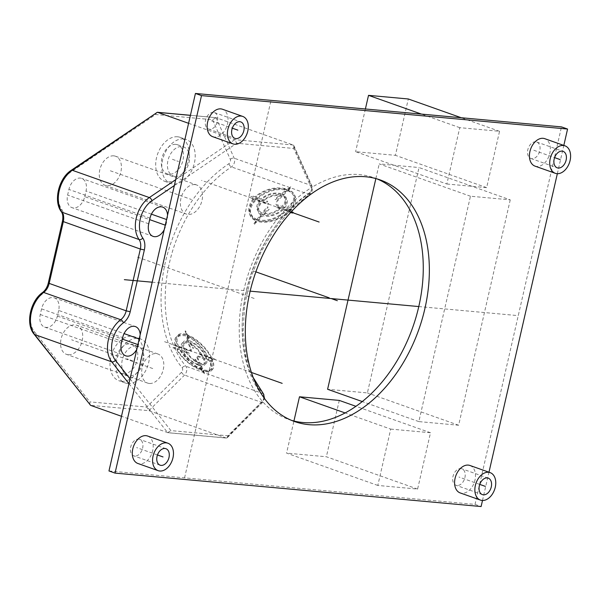 <?xml version="1.0" encoding="UTF-8"?>
<svg xmlns="http://www.w3.org/2000/svg" width="600" height="600" viewBox="0 0 600 600"><rect width="100%" height="100%" fill="white"/><g stroke="black" fill="none" stroke-linecap="round" stroke-linejoin="round"><path stroke-width="0.45" stroke-dasharray="3 2.25" d="M139.2 338.97L139.762 339.165L138.472 344.805A12.525 8.445 109.5 0 1 136.86 349.192M139.762 339.165A12.525 8.445 109.5 0 0 140.183 334.665M149.317 383.468A15.435 10.41 -70.5 0 1 147.585 383.093A15.435 10.41 -70.5 0 1 142.523 366.308A15.435 10.41 -70.5 0 1 156.157 353.61A15.435 10.41 -70.5 0 1 157.89 353.985A15.435 10.41 -70.5 0 1 162.953 370.77A15.435 10.41 -70.5 0 1 149.317 383.468M194.873 184.583A15.435 10.41 109.5 0 0 181.238 197.28A15.435 10.41 109.5 0 0 186.292 214.065A15.435 10.41 109.5 0 0 188.032 214.44A15.435 10.41 109.5 0 0 201.667 201.735A15.435 10.41 109.5 0 0 196.605 184.958A15.435 10.41 109.5 0 0 194.873 184.583M164.212 229.748A12.525 8.445 -70.5 0 0 165.833 225.353L167.123 219.72L166.56 219.525M167.542 215.22A12.525 8.445 -70.5 0 1 167.123 219.72M377.055 178.905A128.167 86.43 109.5 0 0 374.048 177.75A128.167 86.43 109.5 0 0 359.64 174.608A128.167 86.43 109.5 0 0 311.25 187.725L293.64 148.447L236.715 143.25L174.337 185.542M130.058 378.87L170.903 430.597L227.835 435.795L262.335 401.28A128.167 86.43 109.5 0 0 288.457 419.37A128.167 86.43 109.5 0 0 291.525 420.368M108.968 470.955L475.028 504.39L561.487 126.892M213.442 112.358A8.738 5.895 109.5 0 0 205.725 119.55A8.738 5.895 109.5 0 0 208.59 129.053A8.738 5.895 109.5 0 0 209.572 129.262A8.738 5.895 109.5 0 0 217.29 122.07A8.738 5.895 109.5 0 0 214.425 112.575A8.738 5.895 109.5 0 0 213.442 112.358M535.732 141.795A8.738 5.895 109.5 0 0 528.015 148.988A8.738 5.895 109.5 0 0 530.88 158.483A8.738 5.895 109.5 0 0 531.862 158.7A8.738 5.895 109.5 0 0 539.58 151.507A8.738 5.895 109.5 0 0 536.715 142.005A8.738 5.895 109.5 0 0 535.732 141.795M134.722 456.053A8.738 5.895 -70.5 0 1 133.74 455.835A8.738 5.895 -70.5 0 1 130.882 446.34A8.738 5.895 -70.5 0 1 138.6 439.147A8.738 5.895 -70.5 0 1 139.583 439.365A8.738 5.895 -70.5 0 1 142.447 448.86A8.738 5.895 -70.5 0 1 134.722 456.053M457.02 485.482A8.738 5.895 -70.5 0 1 456.037 485.272A8.738 5.895 -70.5 0 1 453.173 475.77A8.738 5.895 -70.5 0 1 460.89 468.585A8.738 5.895 -70.5 0 1 461.873 468.795A8.738 5.895 -70.5 0 1 464.737 478.298A8.738 5.895 -70.5 0 1 457.02 485.482M510.248 199.86L458.632 425.235L418.845 421.597L470.46 196.23L510.248 199.86L419.01 167.542L367.395 392.918L327.6 389.28M390.72 429.097L430.507 432.735L417.607 489.075L377.812 485.445L390.72 429.097L345.112 412.942M446.857 184.005L486.645 187.642L499.545 131.295L459.757 127.665L446.857 184.005L355.612 151.688L395.408 155.325L408.308 98.977M58.665 310.44L57.375 316.072A12.525 8.445 -70.5 0 1 44.633 327.097A12.525 8.445 -70.5 0 1 40.26 314.513L41.55 308.88A12.525 8.445 -70.5 0 1 54.293 297.855A12.525 8.445 -70.5 0 1 58.665 310.44L124.073 333.608M136.23 345.998A15.435 10.41 -70.5 0 1 137.962 346.373A15.435 10.41 -70.5 0 1 143.025 363.157A15.435 10.41 -70.5 0 1 129.39 375.855A15.435 10.41 -70.5 0 1 127.657 375.48A15.435 10.41 -70.5 0 1 122.595 358.702A15.435 10.41 -70.5 0 1 136.23 345.998M175.072 176.407A15.435 10.41 109.5 0 0 188.708 163.703A15.435 10.41 109.5 0 0 183.645 146.925A15.435 10.41 109.5 0 0 181.913 146.542A15.435 10.41 109.5 0 0 168.278 159.248A15.435 10.41 109.5 0 0 173.333 176.025A15.435 10.41 109.5 0 0 175.072 176.407M127.65 383.468A23.303 15.712 -70.5 0 1 125.032 382.89A23.303 15.712 -70.5 0 1 117.39 357.562A23.303 15.712 -70.5 0 1 137.97 338.392A23.303 15.712 -70.5 0 1 140.587 338.962A23.303 15.712 -70.5 0 1 148.23 364.29A23.303 15.712 -70.5 0 1 127.65 383.468M68.22 354.743A15.435 10.41 -70.5 0 1 66.48 354.36A15.435 10.41 -70.5 0 1 61.418 337.582A15.435 10.41 -70.5 0 1 75.052 324.877A15.435 10.41 -70.5 0 1 76.793 325.26A15.435 10.41 -70.5 0 1 81.855 342.038A15.435 10.41 -70.5 0 1 68.22 354.743M183.653 138.938A23.303 15.712 109.5 0 0 163.072 158.115A23.303 15.712 109.5 0 0 170.708 183.442A23.303 15.712 109.5 0 0 173.333 184.012A23.303 15.712 109.5 0 0 193.913 164.835A23.303 15.712 109.5 0 0 186.27 139.507A23.303 15.712 109.5 0 0 183.653 138.938M113.767 155.85A15.435 10.41 109.5 0 0 100.132 168.555A15.435 10.41 109.5 0 0 105.195 185.333A15.435 10.41 109.5 0 0 106.927 185.715A15.435 10.41 109.5 0 0 120.562 173.01A15.435 10.41 109.5 0 0 115.507 156.233A15.435 10.41 109.5 0 0 113.767 155.85M84.727 196.627L86.017 190.995A12.525 8.445 -70.5 0 0 81.645 178.403A12.525 8.445 -70.5 0 0 68.91 189.428L67.62 195.067A12.525 8.445 -70.5 0 0 71.992 207.653A12.525 8.445 -70.5 0 0 84.727 196.627L149.67 219.63M123.308 373.702A15.435 10.41 109.5 0 0 136.942 360.998A15.435 10.41 109.5 0 0 131.88 344.22A15.435 10.41 109.5 0 0 130.148 343.845A15.435 10.41 109.5 0 0 116.512 356.543A15.435 10.41 109.5 0 0 121.575 373.327A15.435 10.41 109.5 0 0 123.308 373.702M121.567 381.308A23.303 15.712 -70.5 0 1 118.942 380.737A23.303 15.712 -70.5 0 1 111.308 355.41A23.303 15.712 -70.5 0 1 131.887 336.233A23.303 15.712 -70.5 0 1 134.505 336.81A23.303 15.712 -70.5 0 1 142.148 362.138A23.303 15.712 -70.5 0 1 121.567 381.308M175.83 144.39A15.435 10.41 -70.5 0 1 177.562 144.765A15.435 10.41 -70.5 0 1 182.625 161.55A15.435 10.41 -70.5 0 1 168.99 174.248A15.435 10.41 -70.5 0 1 167.25 173.873A15.435 10.41 -70.5 0 1 162.195 157.095A15.435 10.41 -70.5 0 1 175.83 144.39M177.57 136.785A23.303 15.712 109.5 0 0 156.99 155.955A23.303 15.712 109.5 0 0 164.625 181.282A23.303 15.712 109.5 0 0 167.25 181.86A23.303 15.712 109.5 0 0 187.83 162.683A23.303 15.712 109.5 0 0 180.188 137.355A23.303 15.712 109.5 0 0 177.57 136.785M89.903 404.842L89.805 401.865L34.275 331.545A23.303 15.712 -70.5 0 1 42.255 294.135A14.565 9.825 109.5 0 0 49.102 283.013L63.255 221.22A14.565 9.825 109.5 0 0 61.68 209.333A23.303 15.712 -70.5 0 1 70.808 172.02L155.61 114.517L212.542 119.715L230.303 159.345A2.91 1.965 -70.5 0 1 228.938 163.695A124.087 83.677 109.5 0 0 182.19 367.822A2.91 1.965 -70.5 0 1 181.545 372.24L146.73 407.062L89.805 401.865M128.962 383.655L167.648 432.638L225.983 437.97L148.935 410.678L146.73 407.062M262.058 395.01A124.087 83.677 -70.5 0 1 310.043 192.428A2.91 1.965 109.5 0 0 311.407 188.07L311.25 187.725A128.167 86.43 109.5 0 0 262.335 401.28L262.642 400.972A2.91 1.245 45 0 1 262.68 402.308A2.91 1.245 45 0 1 261.57 402.375L226.35 438.053L168.038 432.728L121.493 416.287M156.488 112.5L155.61 114.517M311.407 188.07A2.91 1.755 -24.1 0 0 312.038 186.165A2.91 1.755 -24.1 0 0 311.243 185.49L293.085 144.983L234.75 139.657L188.595 123.308M310.043 192.428A2.91 1.612 56.8 0 1 309.608 194.145C312.165 192.458 312.975 189.795 312.038 186.165L293.94 145.792L293.085 144.983L216.038 117.69L190.425 115.305M190.417 115.35L216.038 117.69L212.542 119.715M226.35 438.053L227.288 437.707L227.835 435.795M293.94 145.792L293.64 148.447M175.672 179.715L234.75 139.657L236.715 143.25M167.648 432.638L170.903 430.597M482.498 500.482L488.978 472.215M557.347 173.692L563.82 145.425M212.722 136.695A14.565 9.825 109.5 0 0 214.365 137.055A14.565 9.825 109.5 0 0 227.228 125.07A14.565 9.825 109.5 0 0 222.45 109.238M535.02 166.125A14.565 9.825 109.5 0 0 536.655 166.485A14.565 9.825 109.5 0 0 549.518 154.5A14.565 9.825 109.5 0 0 544.748 138.667M147.608 436.028A14.565 9.825 -70.5 0 1 152.385 451.86A14.565 9.825 -70.5 0 1 139.515 463.838A14.565 9.825 -70.5 0 1 137.88 463.485M469.897 465.457A14.565 9.825 -70.5 0 1 474.675 481.29A14.565 9.825 -70.5 0 1 461.812 493.275A14.565 9.825 -70.5 0 1 460.17 492.915M475.028 504.39L481.11 506.543M458.632 425.235L367.395 392.918M470.46 196.23L379.222 163.913L419.01 167.542M418.845 421.597L362.272 401.565M375.862 178.567L379.222 163.913M430.507 432.735L355.928 406.312M377.812 485.445L286.575 453.12L293.933 421.013M417.607 489.075L326.37 456.757L286.575 453.12M339.27 400.41L326.37 456.757M486.645 187.642L395.408 155.325M499.545 131.295L461.257 117.735M459.757 127.665L421.47 114.105M365.392 108.983L355.612 151.688M254.16 298.447L136.56 256.793M152.197 282.21L250.163 291.157M418.785 306.555L518.257 315.638M184.567 477.862L271.028 100.365M255.862 271.853L252.18 270.548M132.81 360.93L126.727 358.77L132.81 360.93M152.738 368.535L71.64 339.81M172.41 159.322L178.493 161.475L172.41 159.322M110.347 170.782L191.453 199.507M291.045 212.085L201.525 180.382M290.692 212.468L289.14 211.92A24.465 14.753 155.9 0 1 257.25 221.31L254.265 224.295L253.455 224.01L256.44 221.025A24.465 14.753 155.9 0 1 255.09 199.86L251.843 198.705L252.585 197.962L255.833 199.11A24.465 14.753 155.9 0 1 287.73 189.72L290.715 186.735L291.525 187.028L288.54 190.012A24.465 14.753 155.9 0 1 289.89 211.178L291.39 211.71M257.183 220.275A23.303 14.055 155.9 0 1 255.9 200.145L261.173 202.013A15.727 9.488 155.9 0 0 262.028 215.43L257.183 220.275M262.778 214.68A14.565 8.783 155.9 0 1 261.983 202.298L268.065 204.458L268.815 203.708L262.733 201.555A14.565 8.783 155.9 0 1 281.392 196.065L275.798 201.653L276.615 201.938L282.202 196.35A14.565 8.783 155.9 0 1 282.99 208.733L276.907 206.58L276.165 207.322L282.248 209.475A14.565 8.783 155.9 0 1 263.587 214.972L269.175 209.377L268.365 209.093L262.778 214.68M288.33 211.635L283.058 209.767A15.727 9.488 155.9 0 1 262.837 215.715L257.993 220.56A23.303 14.055 155.9 0 0 288.33 211.635M287.79 190.755A23.303 14.055 155.9 0 1 289.072 210.885L283.8 209.017A15.727 9.488 155.9 0 0 282.945 195.6L287.79 190.755M256.642 199.403L261.923 201.27A15.727 9.488 155.9 0 1 282.135 195.315L286.98 190.47A23.303 14.055 155.9 0 0 256.642 199.403M289.86 187.59A121.177 81.713 109.5 0 0 287.49 189.188C276.225 186.097 265.327 188.618 254.782 196.763L251.535 195.608A121.177 81.713 109.5 0 0 250.785 196.358L254.032 197.505C246.3 207.653 247.02 215.31 256.2 220.485A121.177 81.713 109.5 0 0 253.56 224.243L254.37 224.528A121.177 81.713 -70.5 0 1 257.01 220.77C267.72 222.645 278.085 218.91 288.09 209.572L291.337 210.72M292.08 209.978L288.832 208.822C297.112 199.875 296.933 193.433 288.3 189.472A121.177 81.713 -70.5 0 1 290.67 187.882M256.868 219.57C248.175 214.665 247.507 207.413 254.85 197.798L260.123 199.665C255.263 205.928 255.66 210.645 261.308 213.825A121.177 81.713 109.5 0 0 256.868 219.57M262.005 212.97C256.822 210.053 256.462 205.71 260.933 199.95L267.015 202.103A121.177 81.713 -70.5 0 1 267.757 201.36L261.675 199.208C267.788 194.385 274.103 192.765 280.62 194.347A121.177 81.713 109.5 0 0 274.793 199.403L275.603 199.688A121.177 81.713 -70.5 0 1 281.43 194.64C286.433 197.13 286.597 201.045 281.94 206.377L275.85 204.225A121.177 81.713 109.5 0 0 275.108 204.975L281.19 207.127C275.272 212.377 269.145 214.417 262.815 213.255A121.177 81.713 -70.5 0 1 268.163 207.127L267.353 206.843A121.177 81.713 109.5 0 0 262.005 212.97M262.118 214.11C268.972 215.362 275.595 213.135 282 207.413L287.28 209.28C277.748 218.123 267.877 221.647 257.678 219.855A121.177 81.713 -70.5 0 1 262.118 214.11M287.475 190.05C295.673 193.845 295.853 200.01 288.022 208.538L282.75 206.67C287.827 200.895 287.655 196.673 282.225 193.995A121.177 81.713 -70.5 0 1 287.475 190.05M281.415 193.71C274.343 191.955 267.495 193.695 260.865 198.915L255.593 197.048C265.612 189.3 275.97 186.87 286.665 189.765A121.177 81.713 109.5 0 0 281.415 193.71M251.423 372.457L164.58 341.7M174.525 344.865L177.773 346.013A24.465 10.433 45 0 1 186.6 334.522L185.078 331.125L185.887 331.41L187.41 334.808A24.465 10.433 45 0 1 211.83 358.08L215.077 359.228L215.452 360.075L212.205 358.928A24.465 10.433 45 0 1 203.377 370.418L204.9 373.815L204.09 373.53L202.567 370.132A24.465 10.433 45 0 1 178.155 346.86L174.907 345.712L174.525 344.865M202.185 369.285A23.303 9.93 45 0 1 178.965 347.153L184.238 349.02A15.727 6.705 45 0 0 199.718 363.772L202.185 369.285M199.335 362.918A14.565 6.21 45 0 1 185.047 349.305L191.13 351.457L190.755 350.61L184.672 348.457A14.565 6.21 45 0 1 189.833 341.73L192.69 348.097L193.5 348.382L190.65 342.022A14.565 6.21 45 0 1 204.93 355.635L198.847 353.483L199.23 354.33L205.312 356.483A14.565 6.21 45 0 1 200.145 363.21L197.295 356.843L196.485 356.558L199.335 362.918M211.395 358.635L206.123 356.767A15.727 6.705 45 0 1 200.528 364.058L202.995 369.57A23.303 9.93 45 0 0 211.395 358.635M187.792 335.655A23.303 9.93 45 0 1 211.013 357.788L205.74 355.92A15.727 6.705 45 0 0 190.267 341.168L187.792 335.655M178.583 346.305L183.863 348.173A15.727 6.705 45 0 1 189.458 340.882L186.983 335.37A23.303 9.93 45 0 0 178.583 346.305M204.465 372.847A121.177 81.713 -70.5 0 1 202.905 370.89C211.785 373.77 214.2 370.47 210.142 360.99L213.39 362.145A121.177 81.713 -70.5 0 1 213.007 361.29L209.76 360.142C204.487 348.81 196.882 340.522 186.945 335.28A121.177 81.713 -70.5 0 1 186.097 331.2L185.288 330.915A121.177 81.713 109.5 0 0 186.135 334.987C176.183 333.188 172.703 337.553 175.71 348.082L172.462 346.928M172.837 347.775L176.093 348.93C182.415 359.205 191.085 366.435 202.095 370.605A121.177 81.713 109.5 0 0 203.655 372.555M201.57 369.907C191.123 365.903 182.903 359.002 176.903 349.215L182.175 351.082C186.097 357.675 191.475 362.377 198.3 365.183A121.177 81.713 109.5 0 0 201.57 369.907M197.827 364.425C191.542 361.815 186.593 357.465 182.985 351.375L189.067 353.528A121.177 81.713 -70.5 0 1 188.685 352.68L182.602 350.52C180.817 344.572 182.722 342.142 188.333 343.237A121.177 81.713 109.5 0 0 190.71 350.07L191.52 350.355A121.177 81.713 -70.5 0 1 189.142 343.522C195.053 346.507 199.627 351.233 202.868 357.697L196.785 355.545A121.177 81.713 109.5 0 0 197.16 356.392L203.243 358.545C205.403 364.125 203.873 366.18 198.638 364.71A121.177 81.713 -70.5 0 1 195.315 358.822L194.505 358.538A121.177 81.713 109.5 0 0 197.827 364.425M199.118 365.468C204.78 367.095 206.43 364.882 204.06 358.837L209.333 360.705C213.142 369.72 210.825 372.885 202.38 370.192A121.177 81.713 -70.5 0 1 199.118 365.468M187.17 336.278C196.642 341.25 203.903 349.11 208.95 359.858L203.678 357.99C200.19 350.962 195.248 345.825 188.858 342.585A121.177 81.713 -70.5 0 1 187.17 336.278M188.047 342.293C181.935 341.108 179.858 343.755 181.792 350.235L176.52 348.368C173.663 338.4 176.947 334.267 186.36 335.985A121.177 81.713 109.5 0 0 188.047 342.293M211.507 120.81L232.312 128.183M533.798 150.248L554.602 157.613M157.462 454.972L136.665 447.6M479.76 484.403L458.955 477.03M57.375 316.072L122.317 339.082M137.91 344.603L138.472 344.805M40.26 314.513L121.365 343.237M41.55 308.88L122.655 337.605M165.833 225.353L165.262 225.157M151.425 214.163L86.017 190.995M148.718 223.792L67.62 195.067M150.007 218.16L68.91 189.428M216.038 117.69L234.195 158.197A5.827 3.93 -70.5 0 1 231.465 166.905A121.177 81.713 109.5 0 0 185.812 366.24A5.827 3.93 -70.5 0 1 184.523 375.082L148.935 410.678L90.6 405.345M34.275 331.545A2.91 1.98 -38.3 0 0 34.013 334.072M42.255 294.135A2.91 1.522 53.5 0 1 42.555 292.507M49.102 283.013L48.293 283.08M63.255 221.22L62.438 221.288M61.68 209.333A2.91 1.942 -35.2 0 0 61.328 211.733M70.808 172.02A2.91 1.583 55.9 0 1 71.205 170.333M230.303 159.345A2.91 1.755 155.9 0 1 234.195 158.197L311.243 185.49A5.827 3.93 109.5 0 1 308.513 194.197L231.465 166.905A2.91 1.612 -123.2 0 1 228.938 163.695M182.19 367.822A2.91 1.995 140.4 0 1 185.812 366.24L262.86 393.533A121.177 81.713 -70.5 0 1 308.513 194.197A2.91 1.612 56.8 0 0 309.608 194.145L291.067 209.288L274.493 229.072L260.782 252.465L250.665 278.235L244.665 305.032L243.09 331.447L246.022 356.093L253.26 377.655M181.545 372.24A2.91 1.245 -135 0 0 184.523 375.082L261.57 402.375A5.827 3.93 109.5 0 0 262.86 393.533A2.91 1.995 -39.6 0 1 263.528 393.998M263.707 397.44A2.91 1.965 -70.5 0 1 262.642 400.972M44.633 327.097L125.738 355.83M54.293 297.855L135.39 326.58M137.962 346.373L131.88 344.22M127.657 375.48L121.575 373.327M125.032 382.89L118.942 380.737M140.587 338.962L134.505 336.81M147.585 383.093L66.48 354.36M157.89 353.985L76.793 325.26M177.562 144.765L183.645 146.925M167.25 173.873L173.333 176.025M164.625 181.282L170.708 183.442M180.188 137.355L186.27 139.507M105.195 185.333L186.292 214.065M115.507 156.233L196.605 184.958M153.09 236.377L71.992 207.653M162.75 207.135L81.645 178.403M227.288 437.707L262.68 402.308L264.562 398.625M288.457 419.37L294.54 421.53M374.048 177.75L380.13 179.903M214.425 112.575L240.78 121.913M208.59 129.053L234.945 138.382M536.715 142.005L563.077 151.343M530.88 158.483L557.235 167.82M165.938 448.702L139.583 439.365M160.102 465.173L133.74 455.835M488.228 478.132L461.873 468.795M482.393 494.61L456.037 485.272"/><path stroke-width="0.9" d="M563.82 145.425L567.57 129.045L561.487 126.892L195.428 93.457L167.542 215.22A12.525 8.445 109.5 0 0 162.75 207.135A12.525 8.445 109.5 0 0 150.007 218.16L148.718 223.792A12.525 8.445 109.5 0 0 153.09 236.377A12.525 8.445 109.5 0 0 164.212 229.748L140.183 334.665A12.525 8.445 109.5 0 0 135.39 326.58A12.525 8.445 109.5 0 0 122.655 337.605L121.365 343.237A12.525 8.445 109.5 0 0 125.738 355.83A12.525 8.445 109.5 0 0 136.86 349.192L108.968 470.955L115.05 473.107L481.11 506.543L482.498 500.482M195.428 93.457L201.51 95.61L115.05 473.107M140.183 334.665L136.86 349.192M167.542 215.22L164.212 229.748M291.525 420.368A128.167 86.43 109.5 0 0 302.865 422.513A128.167 86.43 109.5 0 0 415.38 319.343A128.167 86.43 109.5 0 0 377.055 178.905M90.6 405.345L34.013 334.072A2.91 1.98 -38.3 0 0 34.68 334.538A26.22 17.678 -70.5 0 1 43.665 292.447A11.655 7.86 109.5 0 0 49.14 283.545L63.293 221.76A11.655 7.86 109.5 0 0 62.032 212.25A26.22 17.678 -70.5 0 1 72.3 170.273L157.335 112.282L71.205 170.333A2.91 1.583 55.9 0 1 72.3 170.273L149.347 197.565A26.22 17.678 109.5 0 0 139.08 239.542A11.655 7.86 -70.5 0 1 140.34 249.053L126.188 310.837A11.655 7.86 -70.5 0 1 120.712 319.733A26.22 17.678 109.5 0 0 111.727 361.83L34.68 334.538L90.6 405.345L121.493 416.287M188.595 123.308L157.703 112.365L190.417 115.35M365.722 176.76A128.167 86.43 109.5 0 0 252.525 282.218A128.167 86.43 109.5 0 0 294.54 421.53A128.167 86.43 109.5 0 0 308.947 424.665A128.167 86.43 109.5 0 0 422.145 319.207A128.167 86.43 109.5 0 0 380.13 179.903A128.167 86.43 109.5 0 0 365.722 176.76M567.57 129.045L201.51 95.61M488.978 472.215L557.347 173.692M242.73 116.422L222.45 109.238A14.565 9.825 109.5 0 0 220.815 108.877A14.565 9.825 109.5 0 0 207.952 120.863A14.565 9.825 109.5 0 0 212.722 136.695L233.002 143.88A14.565 9.825 109.5 0 0 234.638 144.233A14.565 9.825 109.5 0 0 247.5 132.248A14.565 9.825 109.5 0 0 242.73 116.422A14.565 9.825 109.5 0 0 241.087 116.062A14.565 9.825 109.5 0 0 228.225 128.047A14.565 9.825 109.5 0 0 233.002 143.88M565.02 145.852L544.748 138.667A14.565 9.825 109.5 0 0 543.105 138.315A14.565 9.825 109.5 0 0 530.243 150.3A14.565 9.825 109.5 0 0 535.02 166.125L555.293 173.31A14.565 9.825 109.5 0 0 556.928 173.67A14.565 9.825 109.5 0 0 569.79 161.685A14.565 9.825 109.5 0 0 565.02 145.852A14.565 9.825 109.5 0 0 563.385 145.493A14.565 9.825 109.5 0 0 550.523 157.477A14.565 9.825 109.5 0 0 555.293 173.31M158.153 470.662L137.88 463.485A14.565 9.825 -70.5 0 1 133.11 447.653A14.565 9.825 -70.5 0 1 145.972 435.668A14.565 9.825 -70.5 0 1 147.608 436.028L167.88 443.205A14.565 9.825 -70.5 0 1 172.657 459.037A14.565 9.825 -70.5 0 1 159.795 471.022A14.565 9.825 -70.5 0 1 158.153 470.662A14.565 9.825 -70.5 0 1 153.382 454.838A14.565 9.825 -70.5 0 1 166.245 442.853A14.565 9.825 -70.5 0 1 167.88 443.205M480.45 500.1L460.17 492.915A14.565 9.825 -70.5 0 1 455.4 477.09A14.565 9.825 -70.5 0 1 468.263 465.105A14.565 9.825 -70.5 0 1 469.897 465.457L490.178 472.643A14.565 9.825 -70.5 0 1 494.947 488.475A14.565 9.825 -70.5 0 1 482.085 500.452A14.565 9.825 -70.5 0 1 480.45 500.1A14.565 9.825 -70.5 0 1 475.673 484.268A14.565 9.825 -70.5 0 1 488.535 472.283A14.565 9.825 -70.5 0 1 490.178 472.643M239.798 121.695A8.738 5.895 -70.5 0 1 240.78 121.913A8.738 5.895 -70.5 0 1 243.645 131.407A8.738 5.895 -70.5 0 1 235.928 138.6A8.738 5.895 -70.5 0 1 234.945 138.382A8.738 5.895 -70.5 0 1 232.08 128.887A8.738 5.895 -70.5 0 1 239.798 121.695M562.095 151.132A8.738 5.895 -70.5 0 1 563.077 151.343A8.738 5.895 -70.5 0 1 565.935 160.845A8.738 5.895 -70.5 0 1 558.217 168.03A8.738 5.895 -70.5 0 1 557.235 167.82A8.738 5.895 -70.5 0 1 554.37 158.317A8.738 5.895 -70.5 0 1 562.095 151.132M161.085 465.39A8.738 5.895 109.5 0 0 168.803 458.197A8.738 5.895 109.5 0 0 165.938 448.702A8.738 5.895 109.5 0 0 164.955 448.485A8.738 5.895 109.5 0 0 157.238 455.678A8.738 5.895 109.5 0 0 160.102 465.173A8.738 5.895 109.5 0 0 161.085 465.39M483.375 494.82A8.738 5.895 109.5 0 0 491.092 487.627A8.738 5.895 109.5 0 0 488.228 478.132A8.738 5.895 109.5 0 0 487.245 477.923A8.738 5.895 109.5 0 0 479.528 485.107A8.738 5.895 109.5 0 0 482.393 494.61A8.738 5.895 109.5 0 0 483.375 494.82M362.272 401.565L327.6 389.28L375.862 178.567M345.112 412.942L299.483 396.78L339.27 400.41L355.928 406.312M293.933 421.013L299.483 396.78M461.257 117.735L408.308 98.977L368.52 95.347L365.392 108.983M421.47 114.105L368.52 95.347M124.35 279.668L152.197 282.21M250.163 291.157L418.785 306.555M329.22 297.84L255.862 271.853M319.118 222.038L291.045 212.085M291.39 211.71L293.138 212.325L292.388 213.067L290.692 212.468M282.173 383.355L251.423 372.457M331.252 298.56L337.335 300.712M232.312 128.183L237.862 130.148M554.602 157.613L560.153 159.585M163.02 456.938L157.462 454.972M485.31 486.368L479.76 484.403M174.337 185.542L151.913 200.752A23.303 15.712 109.5 0 0 142.778 238.058A14.565 9.825 -70.5 0 1 144.352 249.952L130.2 311.737A14.565 9.825 -70.5 0 1 123.36 322.86A23.303 15.712 109.5 0 0 115.373 360.278L130.058 378.87M122.317 339.082L137.91 344.603M124.073 333.608L139.2 338.97M165.262 225.157L149.67 219.63M166.56 219.525L151.425 214.163M115.373 360.278A2.91 1.98 141.7 0 1 111.727 361.83L128.962 383.655M34.013 334.072C25.328 323.933 30.27 301.02 42.555 292.507A2.91 1.522 53.5 0 1 43.665 292.447L120.712 319.733A2.91 1.522 -126.5 0 1 123.36 322.86M42.555 292.507C45.3 290.407 47.213 287.265 48.293 283.08L126.188 310.837L130.2 311.737M48.293 283.08L62.438 221.288L140.34 249.053L144.352 249.952M62.438 221.288C63.225 217.05 62.858 213.862 61.328 211.733A2.91 1.942 -35.2 0 0 62.032 212.25L139.08 239.542A2.91 1.942 144.8 0 0 142.778 238.058M175.672 179.715L149.347 197.565A2.91 1.583 -124.1 0 1 151.913 200.752M263.707 397.44A2.91 1.965 -70.5 0 0 263.288 396.548A124.087 83.677 -70.5 0 1 262.058 395.01M263.288 396.548A2.91 1.995 -39.6 0 0 263.528 393.998M61.328 211.733C53.13 201.038 58.755 178.208 71.205 170.333M157.335 112.282L190.425 115.305M264.562 398.625L263.505 393.975L253.26 377.655"/></g></svg>
